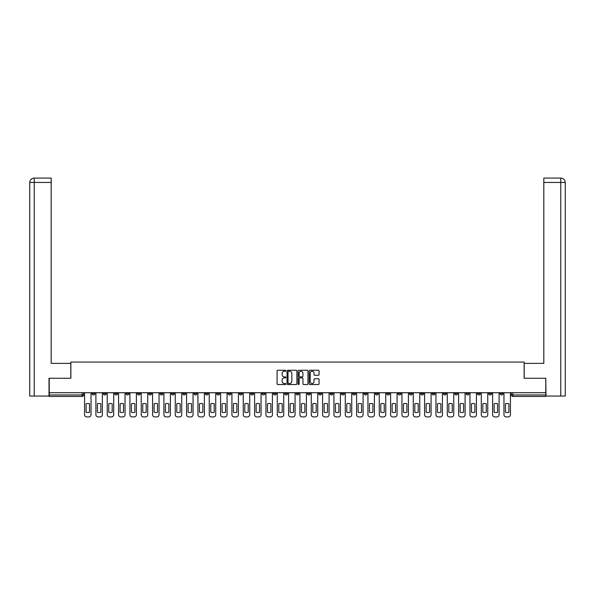 <?xml version="1.0" encoding="UTF-8"?>
<svg xmlns="http://www.w3.org/2000/svg" width="595" height="595" viewBox="0 0 595 595"><rect width="100%" height="100%" fill="white"/><g stroke="black" fill="none" stroke-linecap="round" stroke-linejoin="round"><path stroke-width="0.89" d="M285.875 370.759A0.498 0.498 0 0 0 285.377 370.254L277.798 370.254A0.714 0.714 0 0 0 277.084 370.968L277.084 383.805A0.714 0.714 0 0 0 277.798 384.519L285.377 384.519A0.498 0.498 0 0 0 285.875 384.02A0.498 0.498 0 0 0 285.377 383.522L284.395 383.522A2.283 2.283 0 0 1 282.112 381.239L282.112 380.168A2.283 2.283 0 0 1 284.395 377.892L285.377 377.892A0.498 0.498 0 0 0 285.875 377.386A0.498 0.498 0 0 0 285.377 376.888L284.395 376.888A2.283 2.283 0 0 1 282.112 374.605L282.112 373.541A2.283 2.283 0 0 1 284.395 371.258L285.377 371.258A0.498 0.498 0 0 0 285.875 370.759M466.071 392.722L466.071 393.518L468.979 393.518A1.45 1.45 0 0 1 467.521 394.976A1.45 1.45 0 0 1 466.071 393.518L466.071 392.722M398.062 392.722L398.062 393.518L400.971 393.518A1.45 1.45 0 0 1 399.513 394.976A1.45 1.45 0 0 1 398.062 393.518L398.062 392.722M386.728 392.722L386.728 393.518L389.636 393.518A1.45 1.45 0 0 1 388.178 394.976A1.45 1.45 0 0 1 386.728 393.518L386.728 392.722M318.719 392.722L318.719 393.518L321.62 393.518A1.45 1.45 0 0 1 320.17 394.976A1.45 1.45 0 0 1 318.719 393.518L318.719 392.722M307.384 392.722L307.384 393.518L310.285 393.518A1.45 1.45 0 0 1 308.835 394.976A1.45 1.45 0 0 1 307.384 393.518L307.384 392.722M296.05 392.722L296.05 393.518L298.95 393.518A1.45 1.45 0 0 1 297.5 394.976A1.45 1.45 0 0 1 296.05 393.518L296.05 392.722M273.38 392.722L273.38 393.518L276.281 393.518A1.45 1.45 0 0 1 274.83 394.976A1.45 1.45 0 0 1 273.38 393.518L273.38 392.722M250.711 393.518L250.711 392.722L250.711 393.518A1.45 1.45 0 0 0 252.161 394.976A1.45 1.45 0 0 1 250.711 393.518L253.611 393.518A1.45 1.45 0 0 1 252.161 394.976A1.45 1.45 0 0 0 253.611 393.518L253.611 392.722L253.611 393.518M239.376 393.518L239.376 392.722L239.376 393.518A1.45 1.45 0 0 0 240.826 394.976A1.45 1.45 0 0 1 239.376 393.518L242.277 393.518A1.45 1.45 0 0 1 240.826 394.976M228.041 393.518L228.041 392.722L228.041 393.518A1.45 1.45 0 0 0 229.492 394.976A1.45 1.45 0 0 1 228.041 393.518L230.942 393.518A1.45 1.45 0 0 1 229.492 394.976A1.45 1.45 0 0 0 230.942 393.518L230.942 392.722L230.942 393.518M216.699 392.722L216.699 393.518L219.607 393.518A1.45 1.45 0 0 1 218.157 394.976A1.45 1.45 0 0 1 216.699 393.518L216.699 392.722M205.364 392.722L205.364 393.518L208.272 393.518A1.45 1.45 0 0 1 206.822 394.976A1.45 1.45 0 0 1 205.364 393.518L205.364 392.722M194.03 392.722L194.03 393.518L196.938 393.518A1.45 1.45 0 0 1 195.487 394.976A1.45 1.45 0 0 1 194.03 393.518L194.03 392.722M182.695 393.518L182.695 392.722L182.695 393.518A1.45 1.45 0 0 0 184.153 394.976A1.45 1.45 0 0 1 182.695 393.518L185.603 393.518A1.45 1.45 0 0 1 184.153 394.976M160.025 393.518L160.025 392.722L160.025 393.518A1.45 1.45 0 0 0 161.483 394.976A1.45 1.45 0 0 1 160.025 393.518L162.933 393.518A1.45 1.45 0 0 1 161.483 394.976A1.45 1.45 0 0 0 162.933 393.518L162.933 392.722L162.933 393.518M148.69 393.518L148.69 392.722L148.69 393.518A1.45 1.45 0 0 0 150.148 394.976A1.45 1.45 0 0 1 148.69 393.518L151.599 393.518A1.45 1.45 0 0 1 150.148 394.976A1.45 1.45 0 0 0 151.599 393.518L151.599 392.722L151.599 393.518M137.356 393.518L137.356 392.722L137.356 393.518A1.45 1.45 0 0 0 138.814 394.976A1.45 1.45 0 0 1 137.356 393.518L140.264 393.518A1.45 1.45 0 0 1 138.814 394.976A1.45 1.45 0 0 0 140.264 393.518L140.264 392.722L140.264 393.518M126.021 393.518L126.021 392.722L126.021 393.518A1.45 1.45 0 0 0 127.479 394.976A1.45 1.45 0 0 1 126.021 393.518L128.929 393.518A1.45 1.45 0 0 1 127.479 394.976M114.686 393.518L114.686 392.722L114.686 393.518A1.45 1.45 0 0 0 116.144 394.976A1.45 1.45 0 0 1 114.686 393.518L117.594 393.518A1.45 1.45 0 0 1 116.144 394.976A1.45 1.45 0 0 0 117.594 393.518L117.594 392.722L117.594 393.518M103.352 393.518L103.352 392.722L103.352 393.518A1.45 1.45 0 0 0 104.809 394.976A1.45 1.45 0 0 1 103.352 393.518L106.26 393.518A1.45 1.45 0 0 1 104.809 394.976A1.45 1.45 0 0 0 106.26 393.518L106.26 392.722L106.26 393.518M318.34 375.289A0.714 0.714 0 0 0 319.054 374.575L319.054 370.968A0.714 0.714 0 0 0 318.34 370.254L309.928 370.254A0.714 0.714 0 0 0 309.214 370.968L309.214 383.805A0.714 0.714 0 0 0 309.928 384.519L318.34 384.519A0.714 0.714 0 0 0 319.054 383.805L319.054 379.454A0.714 0.714 0 0 0 318.34 378.747L314.74 378.747A0.714 0.714 0 0 0 314.026 379.454L314.026 381.618A1.911 1.911 0 0 1 312.122 383.522A1.911 1.911 0 0 1 310.211 381.618L310.211 373.162A1.911 1.911 0 0 1 312.122 371.258A1.911 1.911 0 0 1 314.026 373.162L314.026 374.575A0.714 0.714 0 0 0 314.74 375.289L318.34 375.289M34.22 396.062L29.75 396.062L29.75 182.442C30.01 179.794 31.461 178.344 34.101 178.084L51.185 178.084L51.185 182.442L34.22 182.442L34.22 396.062L49.006 396.062L49.006 378.264L70.872 378.264L70.872 362.058L524.128 362.058L524.128 378.264L545.779 378.264L545.779 392.722L49.221 392.722L49.221 394.976L83.59 394.976L83.59 392.722M49.221 378.264L49.221 392.722M296.875 370.968A0.714 0.714 0 0 0 296.161 370.254L287.749 370.254A0.714 0.714 0 0 0 287.035 370.968L287.035 383.805A0.714 0.714 0 0 0 287.749 384.519L296.161 384.519A0.714 0.714 0 0 0 296.875 383.805L296.875 370.968M298.839 370.254L307.251 370.254A0.714 0.714 0 0 1 307.965 370.968L307.965 383.805A0.714 0.714 0 0 1 307.251 384.519L303.651 384.519A0.714 0.714 0 0 1 302.937 383.805L302.937 378.599A0.714 0.714 0 0 0 302.223 377.892L299.835 377.892A0.714 0.714 0 0 0 299.121 378.599L299.121 384.02A0.498 0.498 0 0 1 298.623 384.519A0.498 0.498 0 0 1 298.125 384.02L298.125 370.968A0.714 0.714 0 0 1 298.839 370.254M511.41 392.722L511.41 394.976L545.779 394.976L545.779 396.426L512.86 396.426A1.45 1.45 0 0 1 511.41 394.976M545.779 392.722L545.779 394.976M83.59 394.976A1.45 1.45 0 0 1 82.14 396.426L49.221 396.426L49.221 394.976M502.983 392.722L502.983 393.518A1.45 1.45 0 0 1 501.526 394.976A1.45 1.45 0 0 1 500.075 393.518L502.983 393.518A1.45 1.45 0 0 1 501.526 394.976M500.075 392.722L500.075 393.518M491.649 392.722L491.649 393.518A1.45 1.45 0 0 1 490.191 394.976A1.45 1.45 0 0 1 488.74 393.518A1.45 1.45 0 0 0 490.191 394.976M488.74 392.722L488.74 393.518L491.649 393.518M480.314 392.722L480.314 393.518A1.45 1.45 0 0 1 478.856 394.976A1.45 1.45 0 0 1 477.406 393.518L480.314 393.518M477.406 392.722L477.406 393.518M468.979 392.722L468.979 393.518A1.45 1.45 0 0 1 467.521 394.976M457.644 392.722L457.644 393.518A1.45 1.45 0 0 1 456.187 394.976A1.45 1.45 0 0 1 454.736 393.518L457.644 393.518M454.736 392.722L454.736 393.518M446.31 392.722L446.31 393.518A1.45 1.45 0 0 1 444.852 394.976A1.45 1.45 0 0 1 443.401 393.518L446.31 393.518M443.401 392.722L443.401 393.518M434.975 392.722L434.975 393.518A1.45 1.45 0 0 1 433.517 394.976A1.45 1.45 0 0 1 432.067 393.518A1.45 1.45 0 0 0 433.517 394.976M432.067 392.722L432.067 393.518L434.975 393.518M423.64 392.722L423.64 393.518A1.45 1.45 0 0 1 422.182 394.976A1.45 1.45 0 0 1 420.732 393.518L423.64 393.518M420.732 392.722L420.732 393.518M412.305 392.722L412.305 393.518A1.45 1.45 0 0 1 410.847 394.976A1.45 1.45 0 0 1 409.397 393.518L412.305 393.518M409.397 392.722L409.397 393.518M400.971 392.722L400.971 393.518M389.636 392.722L389.636 393.518L389.636 392.722M378.301 392.722L378.301 393.518A1.45 1.45 0 0 1 376.843 394.976A1.45 1.45 0 0 1 375.393 393.518L378.301 393.518M375.393 392.722L375.393 393.518M366.959 392.722L366.959 393.518A1.45 1.45 0 0 1 365.509 394.976A1.45 1.45 0 0 1 364.058 393.518L366.959 393.518M364.058 392.722L364.058 393.518M355.624 392.722L355.624 393.518A1.45 1.45 0 0 1 354.174 394.976A1.45 1.45 0 0 1 352.723 393.518L355.624 393.518M352.723 392.722L352.723 393.518M344.289 392.722L344.289 393.518A1.45 1.45 0 0 1 342.839 394.976A1.45 1.45 0 0 1 341.389 393.518L344.289 393.518M341.389 392.722L341.389 393.518M332.955 392.722L332.955 393.518A1.45 1.45 0 0 1 331.504 394.976A1.45 1.45 0 0 1 330.054 393.518L332.955 393.518M330.054 392.722L330.054 393.518M321.62 392.722L321.62 393.518A1.45 1.45 0 0 1 320.17 394.976M310.285 392.722L310.285 393.518M298.95 393.518L298.95 392.722L298.95 393.518A1.45 1.45 0 0 1 297.5 394.976M287.616 392.722L287.616 393.518A1.45 1.45 0 0 1 286.165 394.976A1.45 1.45 0 0 1 284.715 393.518A1.45 1.45 0 0 0 286.165 394.976A1.45 1.45 0 0 0 287.616 393.518L284.715 393.518L284.715 392.722M276.281 393.518L276.281 392.722L276.281 393.518A1.45 1.45 0 0 1 274.83 394.976M264.946 392.722L264.946 393.518A1.45 1.45 0 0 1 263.496 394.976A1.45 1.45 0 0 1 262.045 393.518A1.45 1.45 0 0 0 263.496 394.976M262.045 392.722L262.045 393.518L264.946 393.518M242.277 392.722L242.277 393.518L242.277 392.722M219.607 393.518L219.607 392.722L219.607 393.518A1.45 1.45 0 0 1 218.157 394.976M208.272 393.518L208.272 392.722L208.272 393.518A1.45 1.45 0 0 1 206.822 394.976M196.938 393.518L196.938 392.722L196.938 393.518A1.45 1.45 0 0 1 195.487 394.976M185.603 392.722L185.603 393.518L185.603 392.722M174.268 393.518L174.268 392.722L174.268 393.518A1.45 1.45 0 0 1 172.818 394.976A1.45 1.45 0 0 1 171.36 393.518L174.268 393.518A1.45 1.45 0 0 1 172.818 394.976M171.36 392.722L171.36 393.518M128.929 392.722L128.929 393.518L128.929 392.722M94.925 392.722L94.925 393.518A1.45 1.45 0 0 1 93.475 394.976A1.45 1.45 0 0 1 92.017 393.518A1.45 1.45 0 0 0 93.475 394.976A1.45 1.45 0 0 0 94.925 393.518L94.925 392.722M92.017 392.722L92.017 393.518L94.925 393.518M288.53 371.258A0.498 0.498 0 0 0 288.032 371.756L288.032 383.024A0.498 0.498 0 0 0 288.53 383.522L289.564 383.522A2.283 2.283 0 0 0 291.847 381.239L291.847 373.541A2.283 2.283 0 0 0 289.564 371.258L288.53 371.258M302.937 373.199A1.911 1.911 0 0 0 301.033 371.295A1.911 1.911 0 0 0 299.121 373.199L299.121 376.174A0.714 0.714 0 0 0 299.835 376.888L302.223 376.888A0.714 0.714 0 0 0 302.937 376.174L302.937 373.199M86.097 403.804L86.097 412.223A4.544 4.544 0 0 0 89.51 412.223L89.51 403.804A4.544 4.544 0 0 0 86.097 403.804M84.572 392.722L84.572 414.737A2.179 2.179 0 0 0 86.751 416.916L88.856 416.916A2.179 2.179 0 0 0 91.035 414.737L91.035 392.722M97.431 403.804L97.431 412.223A4.544 4.544 0 0 0 100.845 412.223L100.845 403.804A4.544 4.544 0 0 0 97.431 403.804M95.907 392.722L95.907 414.737A2.179 2.179 0 0 0 98.086 416.916L100.191 416.916A2.179 2.179 0 0 0 102.37 414.737L102.37 392.722M108.766 403.804L108.766 412.223A4.544 4.544 0 0 0 112.18 412.223L112.18 403.804A4.544 4.544 0 0 0 108.766 403.804M107.241 392.722L107.241 414.737A2.179 2.179 0 0 0 109.421 416.916L111.525 416.916A2.179 2.179 0 0 0 113.704 414.737L113.704 392.722M70.805 378.264L70.805 363.367L51.185 363.367L51.185 182.442M34.22 178.084L34.22 182.442L29.75 182.442L29.75 352.471L29.75 182.442C30.003 179.802 31.461 178.344 34.108 178.084M524.195 378.264L524.195 363.367L543.815 363.367L543.815 178.084L560.884 178.084L543.815 178.084M565.25 396.062L565.25 352.471L565.25 396.062L545.994 396.062L545.779 378.264M560.78 178.084L559.798 178.084L560.78 178.084L560.78 182.442L543.815 182.442M560.78 396.062L560.78 182.442L565.25 182.442L565.25 352.471L565.25 182.442C564.99 179.794 563.539 178.344 560.899 178.084M120.101 403.804L120.101 412.223A4.544 4.544 0 0 0 123.515 412.223L123.515 403.804A4.544 4.544 0 0 0 120.101 403.804M118.576 392.722L118.576 414.737A2.179 2.179 0 0 0 120.755 416.916L122.86 416.916A2.179 2.179 0 0 0 125.039 414.737L125.039 392.722M131.435 403.804L131.435 412.223A4.544 4.544 0 0 0 134.849 412.223L134.849 403.804A4.544 4.544 0 0 0 131.435 403.804M129.911 392.722L129.911 414.737A2.179 2.179 0 0 0 132.09 416.916L134.195 416.916A2.179 2.179 0 0 0 136.374 414.737L136.374 392.722M142.77 403.804L142.77 412.223A4.544 4.544 0 0 0 146.184 412.223L146.184 403.804A4.544 4.544 0 0 0 142.77 403.804M141.246 392.722L141.246 414.737A2.179 2.179 0 0 0 143.425 416.916L145.53 416.916A2.179 2.179 0 0 0 147.716 414.737L147.716 392.722M154.105 403.804L154.105 412.223A4.544 4.544 0 0 0 157.519 412.223L157.519 403.804A4.544 4.544 0 0 0 154.105 403.804M152.58 392.722L152.58 414.737A2.179 2.179 0 0 0 154.76 416.916L156.864 416.916A2.179 2.179 0 0 0 159.051 414.737L159.051 392.722M165.44 403.804L165.44 412.223A4.544 4.544 0 0 0 168.854 412.223L168.854 403.804A4.544 4.544 0 0 0 165.44 403.804M163.915 392.722L163.915 414.737A2.179 2.179 0 0 0 166.094 416.916L168.199 416.916A2.179 2.179 0 0 0 170.386 414.737L170.386 392.722M176.775 403.804L176.775 412.223A4.544 4.544 0 0 0 180.188 412.223L180.188 403.804A4.544 4.544 0 0 0 176.775 403.804M175.25 392.722L175.25 414.737A2.179 2.179 0 0 0 177.429 416.916L179.534 416.916A2.179 2.179 0 0 0 181.72 414.737L181.72 392.722M188.109 403.804L188.109 412.223A4.544 4.544 0 0 0 191.523 412.223L191.523 403.804A4.544 4.544 0 0 0 188.109 403.804M186.585 392.722L186.585 414.737A2.179 2.179 0 0 0 188.764 416.916L190.876 416.916A2.179 2.179 0 0 0 193.055 414.737L193.055 392.722M199.444 403.804L199.444 412.223A4.544 4.544 0 0 0 202.858 412.223L202.858 403.804A4.544 4.544 0 0 0 199.444 403.804M197.919 392.722L197.919 414.737A2.179 2.179 0 0 0 200.099 416.916L202.211 416.916A2.179 2.179 0 0 0 204.39 414.737L204.39 392.722M210.779 403.804L210.779 412.223A4.544 4.544 0 0 0 214.193 412.223L214.193 403.804A4.544 4.544 0 0 0 210.779 403.804M209.254 392.722L209.254 414.737A2.179 2.179 0 0 0 211.433 416.916L213.546 416.916A2.179 2.179 0 0 0 215.725 414.737L215.725 392.722M222.113 403.804L222.113 412.223A4.544 4.544 0 0 0 225.527 412.223L225.527 403.804A4.544 4.544 0 0 0 222.113 403.804M220.589 392.722L220.589 414.737A2.179 2.179 0 0 0 222.768 416.916L224.88 416.916A2.179 2.179 0 0 0 227.059 414.737L227.059 392.722M233.448 403.804L233.448 412.223A4.544 4.544 0 0 0 236.862 412.223L236.862 403.804A4.544 4.544 0 0 0 233.448 403.804M231.924 392.722L231.924 414.737A2.179 2.179 0 0 0 234.103 416.916L236.215 416.916A2.179 2.179 0 0 0 238.394 414.737L238.394 392.722M244.783 403.804L244.783 412.223A4.544 4.544 0 0 0 248.204 412.223L248.204 403.804A4.544 4.544 0 0 0 244.783 403.804M243.258 392.722L243.258 414.737A2.179 2.179 0 0 0 245.438 416.916L247.55 416.916A2.179 2.179 0 0 0 249.729 414.737L249.729 392.722M256.118 403.804L256.118 412.223A4.544 4.544 0 0 0 259.539 412.223L259.539 403.804A4.544 4.544 0 0 0 256.118 403.804M254.593 392.722L254.593 414.737A2.179 2.179 0 0 0 256.772 416.916L258.885 416.916A2.179 2.179 0 0 0 261.064 414.737L261.064 392.722M267.453 403.804L267.453 412.223A4.544 4.544 0 0 0 270.874 412.223L270.874 403.804A4.544 4.544 0 0 0 267.453 403.804M265.928 392.722L265.928 414.737A2.179 2.179 0 0 0 268.107 416.916L270.219 416.916A2.179 2.179 0 0 0 272.398 414.737L272.398 392.722M278.787 403.804L278.787 412.223A4.544 4.544 0 0 0 282.209 412.223L282.209 403.804A4.544 4.544 0 0 0 278.787 403.804M277.263 392.722L277.263 414.737A2.179 2.179 0 0 0 279.442 416.916L281.554 416.916A2.179 2.179 0 0 0 283.733 414.737L283.733 392.722M290.122 403.804L290.122 412.223A4.544 4.544 0 0 0 293.543 412.223L293.543 403.804A4.544 4.544 0 0 0 290.122 403.804M288.597 392.722L288.597 414.737A2.179 2.179 0 0 0 290.776 416.916L292.889 416.916A2.179 2.179 0 0 0 295.068 414.737L295.068 392.722M301.457 403.804L301.457 412.223A4.544 4.544 0 0 0 304.878 412.223L304.878 403.804A4.544 4.544 0 0 0 301.457 403.804M299.932 392.722L299.932 414.737A2.179 2.179 0 0 0 302.111 416.916L304.224 416.916A2.179 2.179 0 0 0 306.403 414.737L306.403 392.722M312.791 403.804L312.791 412.223A4.544 4.544 0 0 0 316.213 412.223L316.213 403.804A4.544 4.544 0 0 0 312.791 403.804M311.267 392.722L311.267 414.737A2.179 2.179 0 0 0 313.446 416.916L315.558 416.916A2.179 2.179 0 0 0 317.737 414.737L317.737 392.722M324.126 403.804L324.126 412.223A4.544 4.544 0 0 0 327.548 412.223L327.548 403.804A4.544 4.544 0 0 0 324.126 403.804M322.602 392.722L322.602 414.737A2.179 2.179 0 0 0 324.781 416.916L326.893 416.916A2.179 2.179 0 0 0 329.072 414.737L329.072 392.722M335.461 403.804L335.461 412.223A4.544 4.544 0 0 0 338.882 412.223L338.882 403.804A4.544 4.544 0 0 0 335.461 403.804M333.936 392.722L333.936 414.737A2.179 2.179 0 0 0 336.115 416.916L338.228 416.916A2.179 2.179 0 0 0 340.407 414.737L340.407 392.722M346.796 403.804L346.796 412.223A4.544 4.544 0 0 0 350.217 412.223L350.217 403.804A4.544 4.544 0 0 0 346.796 403.804M345.271 392.722L345.271 414.737A2.179 2.179 0 0 0 347.45 416.916L349.562 416.916A2.179 2.179 0 0 0 351.742 414.737L351.742 392.722M358.138 403.804L358.138 412.223A4.544 4.544 0 0 0 361.552 412.223L361.552 403.804A4.544 4.544 0 0 0 358.138 403.804M356.606 392.722L356.606 414.737A2.179 2.179 0 0 0 358.785 416.916L360.897 416.916A2.179 2.179 0 0 0 363.076 414.737L363.076 392.722M369.473 403.804L369.473 412.223A4.544 4.544 0 0 0 372.887 412.223L372.887 403.804A4.544 4.544 0 0 0 369.473 403.804M367.941 392.722L367.941 414.737A2.179 2.179 0 0 0 370.12 416.916L372.232 416.916A2.179 2.179 0 0 0 374.411 414.737L374.411 392.722M380.807 403.804L380.807 412.223A4.544 4.544 0 0 0 384.221 412.223L384.221 403.804A4.544 4.544 0 0 0 380.807 403.804M379.275 392.722L379.275 414.737A2.179 2.179 0 0 0 381.454 416.916L383.567 416.916A2.179 2.179 0 0 0 385.746 414.737L385.746 392.722M392.142 403.804L392.142 412.223A4.544 4.544 0 0 0 395.556 412.223L395.556 403.804A4.544 4.544 0 0 0 392.142 403.804M390.61 392.722L390.61 414.737A2.179 2.179 0 0 0 392.789 416.916L394.902 416.916A2.179 2.179 0 0 0 397.081 414.737L397.081 392.722M403.477 403.804L403.477 412.223A4.544 4.544 0 0 0 406.891 412.223L406.891 403.804A4.544 4.544 0 0 0 403.477 403.804M401.945 392.722L401.945 414.737A2.179 2.179 0 0 0 404.124 416.916L406.236 416.916A2.179 2.179 0 0 0 408.415 414.737L408.415 392.722M414.812 403.804L414.812 412.223A4.544 4.544 0 0 0 418.226 412.223L418.226 403.804A4.544 4.544 0 0 0 414.812 403.804M413.28 392.722L413.28 414.737A2.179 2.179 0 0 0 415.466 416.916L417.571 416.916A2.179 2.179 0 0 0 419.75 414.737L419.75 392.722M426.146 403.804L426.146 412.223A4.544 4.544 0 0 0 429.56 412.223L429.56 403.804A4.544 4.544 0 0 0 426.146 403.804M424.614 392.722L424.614 414.737A2.179 2.179 0 0 0 426.801 416.916L428.906 416.916A2.179 2.179 0 0 0 431.085 414.737L431.085 392.722M437.481 403.804L437.481 412.223A4.544 4.544 0 0 0 440.895 412.223L440.895 403.804A4.544 4.544 0 0 0 437.481 403.804M435.949 392.722L435.949 414.737A2.179 2.179 0 0 0 438.136 416.916L440.24 416.916A2.179 2.179 0 0 0 442.42 414.737L442.42 392.722M448.816 403.804L448.816 412.223A4.544 4.544 0 0 0 452.23 412.223L452.23 403.804A4.544 4.544 0 0 0 448.816 403.804M447.284 392.722L447.284 414.737A2.179 2.179 0 0 0 449.47 416.916L451.575 416.916A2.179 2.179 0 0 0 453.754 414.737L453.754 392.722M460.151 403.804L460.151 412.223A4.544 4.544 0 0 0 463.565 412.223L463.565 403.804A4.544 4.544 0 0 0 460.151 403.804M458.626 392.722L458.626 414.737A2.179 2.179 0 0 0 460.805 416.916L462.91 416.916A2.179 2.179 0 0 0 465.089 414.737L465.089 392.722M471.485 403.804L471.485 412.223A4.544 4.544 0 0 0 474.899 412.223L474.899 403.804A4.544 4.544 0 0 0 471.485 403.804M469.961 392.722L469.961 414.737A2.179 2.179 0 0 0 472.14 416.916L474.245 416.916A2.179 2.179 0 0 0 476.424 414.737L476.424 392.722M482.82 403.804L482.82 412.223A4.544 4.544 0 0 0 486.234 412.223L486.234 403.804A4.544 4.544 0 0 0 482.82 403.804M481.296 392.722L481.296 414.737A2.179 2.179 0 0 0 483.475 416.916L485.579 416.916A2.179 2.179 0 0 0 487.759 414.737L487.759 392.722M494.155 403.804L494.155 412.223A4.544 4.544 0 0 0 497.569 412.223L497.569 403.804A4.544 4.544 0 0 0 494.155 403.804M492.63 392.722L492.63 414.737A2.179 2.179 0 0 0 494.809 416.916L496.914 416.916A2.179 2.179 0 0 0 499.093 414.737L499.093 392.722M505.49 403.804L505.49 412.223A4.544 4.544 0 0 0 508.904 412.223L508.904 403.804A4.544 4.544 0 0 0 505.49 403.804M503.965 392.722L503.965 414.737A2.179 2.179 0 0 0 506.144 416.916L508.249 416.916A2.179 2.179 0 0 0 510.428 414.737L510.428 392.722M82.14 392.722L82.14 396.426M512.86 392.722L512.86 396.426M29.75 182.442L29.75 352.471"/></g></svg>
